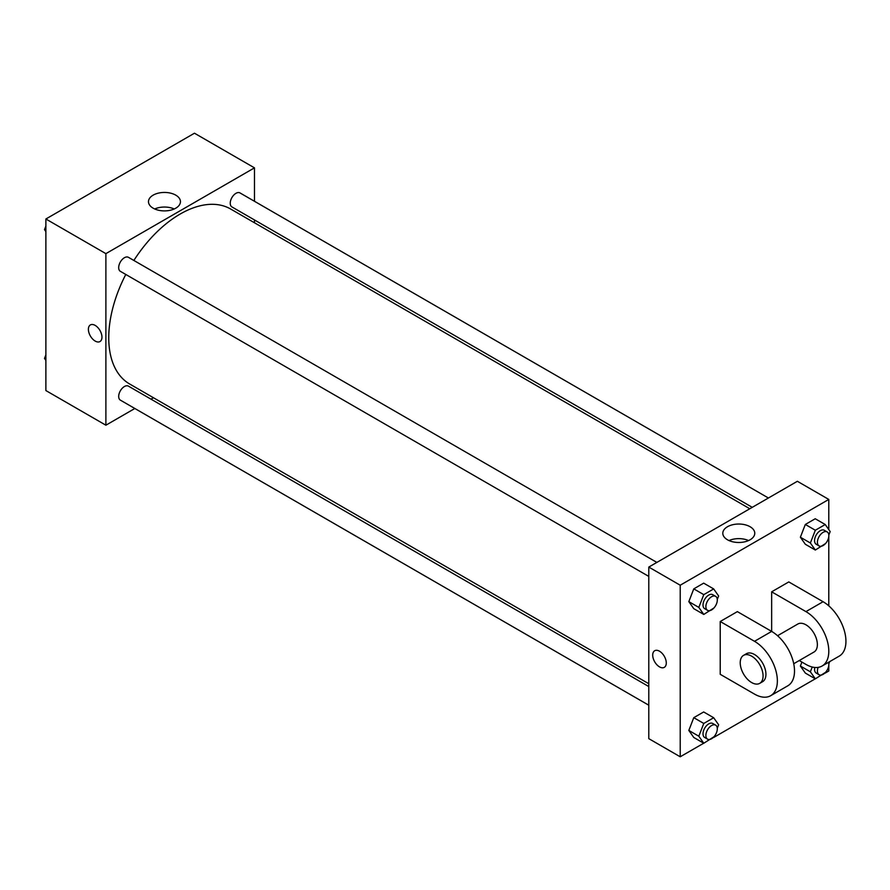 <?xml version="1.0" encoding="UTF-8"?>
<svg xmlns="http://www.w3.org/2000/svg" width="890" height="890" viewBox="0 0 890 890"><rect width="100%" height="100%" fill="white"/><g stroke="black" fill="none" stroke-linecap="round" stroke-linejoin="round"><path stroke-width="1.33" d="M134.835 408.488L105.888 425.209L45.88 390.565L45.88 218.996L194.465 133.211L254.473 167.854L254.473 201.285M153.447 397.752L151 399.154M125.79 274.454A101.026 58.328 120 0 0 108.747 337.766A101.026 58.328 120 0 0 129.673 384.013L648.788 683.731M749.803 508.746L230.688 209.039A101.026 58.328 120 0 0 133.867 260.459M254.473 219.941L254.473 222.767M105.888 425.209L105.888 253.639L254.473 167.854M768.415 498.011L240 192.93A8.077 4.661 120 0 0 233.77 195.088A8.077 4.661 120 0 0 230.243 203.22A8.077 4.661 120 0 0 231.912 206.925L752.25 507.333M648.788 686.546L128.449 386.138A8.077 4.661 120 0 0 122.219 388.296A8.077 4.661 120 0 0 118.693 396.439A8.077 4.661 120 0 0 120.361 400.133L648.788 705.214M648.788 576.409L120.361 271.328A8.077 4.661 -60 0 1 120.361 261.994A8.077 4.661 -60 0 1 128.449 257.332L656.865 562.413M105.888 253.639L45.88 218.996M153.158 208.193A15.987 9.234 180 0 1 148.474 201.674A15.987 9.234 180 0 1 164.461 192.44A15.987 9.234 180 0 1 180.447 201.674A15.987 9.234 180 0 1 170.58 210.196A15.987 9.234 180 0 1 153.158 208.193M101.961 337.154A9.601 5.54 60 0 1 99.969 341.549A9.601 5.54 60 0 1 90.379 336.008A9.601 5.54 60 0 1 90.379 324.928A9.601 5.54 60 0 1 97.766 327.498A9.601 5.54 60 0 1 101.961 337.154M99.969 341.549A9.601 5.54 60 0 1 90.379 336.008A9.601 5.54 60 0 1 90.379 324.928M154.682 208.972A15.987 9.234 180 0 1 174.251 208.972M703.723 743.217L680.216 756.789L648.788 738.644L648.788 567.075L797.362 481.29L828.79 499.435L828.79 529.595M45.88 231.589L44.5 229.62L45.88 226.06M49.417 216.949L59.407 211.186M45.88 230.421L44.5 229.62M160.968 152.546L170.958 146.783M45.88 360.406L44.5 358.436L45.88 354.865M45.88 359.226L44.5 358.436M713.98 607.948L703.779 614.445L698.828 607.403L703.779 594.642L713.68 588.924L718.631 595.966L717.273 599.448M715.627 596.333L712.768 594.687A8.077 4.661 120 0 0 706.538 596.856A8.077 4.661 120 0 0 703.011 604.989A8.077 4.661 120 0 0 704.691 608.682L707.55 610.329A8.077 4.661 120 0 0 715.627 605.667A8.077 4.661 120 0 0 715.627 596.333A8.077 4.661 120 0 0 709.397 598.503A8.077 4.661 120 0 0 705.87 606.635A8.077 4.661 120 0 0 707.55 610.329M703.779 614.445L693.777 608.671L688.827 601.629L693.777 588.869L703.678 583.15L713.68 588.924M698.828 607.403L688.827 601.629L693.777 588.869L703.678 583.15M703.779 594.642L693.777 588.869M825.531 543.534L815.329 550.042L810.378 543L815.329 530.24L825.23 524.522L830.181 531.564L828.824 535.046M827.177 531.931L824.318 530.284A8.077 4.661 120 0 0 818.088 532.442A8.077 4.661 120 0 0 814.561 540.586A8.077 4.661 120 0 0 816.241 544.279L819.1 545.926A8.077 4.661 120 0 0 827.177 541.265A8.077 4.661 120 0 0 827.177 531.931A8.077 4.661 120 0 0 820.947 534.1A8.077 4.661 120 0 0 817.421 542.232A8.077 4.661 120 0 0 819.1 545.926M815.329 550.042L805.328 544.268L800.377 537.226L805.328 524.466L815.229 518.748L825.23 524.522M810.378 543L800.377 537.226L805.328 524.466L815.229 518.748M815.329 530.24L805.328 524.466M713.98 736.753L703.779 743.25L698.828 736.208L703.779 723.448L713.68 717.74L718.631 724.783L717.273 728.254M715.627 725.139L712.768 723.492A8.077 4.661 120 0 0 706.538 725.662A8.077 4.661 120 0 0 703.011 733.794A8.077 4.661 120 0 0 704.691 737.487L707.55 739.145A8.077 4.661 120 0 0 715.627 734.473A8.077 4.661 120 0 0 715.627 725.139A8.077 4.661 120 0 0 709.397 727.308A8.077 4.661 120 0 0 705.87 735.44A8.077 4.661 120 0 0 707.55 739.145M703.779 743.25L693.777 737.476L688.827 730.434L693.777 717.674L703.678 711.967L713.68 717.74M698.828 736.208L688.827 730.434L693.777 717.674L703.678 711.967M703.779 723.448L693.777 717.674M829.691 661.626L828.824 663.851M825.531 672.351L815.329 678.848L810.378 671.805L812.236 667.022M814.784 667.456A8.077 4.661 120 0 0 814.561 669.391A8.077 4.661 120 0 0 816.241 673.085L819.1 674.742A8.077 4.661 120 0 0 826.231 671.494A8.077 4.661 120 0 0 828.479 662.327M815.329 678.848L805.328 673.074L800.377 666.031L801.912 662.082L800.377 666.031L810.378 671.805M818.155 667.378A8.077 4.661 120 0 0 817.421 671.038A8.077 4.661 120 0 0 819.1 674.742M659.501 666.877A9.601 5.54 -120 0 0 664.296 667.355A9.601 5.54 60 0 1 659.501 666.877A9.601 5.54 60 0 1 653.227 658.422A9.601 5.54 60 0 1 654.695 650.735A9.601 5.54 -120 0 0 653.227 658.422A9.601 5.54 -120 0 0 659.501 666.877M654.695 650.735A9.601 5.54 60 0 1 664.296 656.275A9.601 5.54 60 0 1 664.296 667.355M680.216 756.789L680.216 585.22L648.788 567.075L797.362 481.29M648.788 738.644L648.788 567.075M750.092 526.735A15.987 9.234 180 0 1 754.776 533.255A15.987 9.234 180 0 1 738.789 542.488A15.987 9.234 180 0 1 722.802 533.255A15.987 9.234 180 0 1 732.67 524.733A15.987 9.234 180 0 1 750.092 526.735M680.216 585.22L828.79 499.435M748.568 540.553A15.987 9.234 0 0 0 729.01 540.553M828.79 536.592L828.79 605.856M828.79 665.409L828.79 671.004L825.264 673.051M815.273 678.814L713.713 737.454M805.328 673.074L800.377 666.031M805.328 544.268L800.377 537.226M693.777 608.671L688.827 601.629M693.777 737.476L688.827 730.434M720.221 621.509L754.509 641.312A32.329 18.668 60 0 1 775.624 669.803A32.329 18.668 60 0 1 770.673 695.702A32.329 18.668 60 0 1 754.509 694.1L720.221 674.308L720.221 621.509L737.365 611.619L771.652 631.41L771.652 591.817L788.796 581.927L823.083 601.718A32.329 18.668 60 0 1 844.198 630.209A32.329 18.668 60 0 1 839.248 656.108L822.104 666.009A32.329 18.668 60 0 1 805.94 664.407L799.242 660.536M770.673 695.702L787.817 685.801A32.329 18.668 -120 0 0 792.768 659.902A32.329 18.668 -120 0 0 771.652 631.41L754.509 641.312M777.56 635.727L797.852 624.012A16.165 9.334 60 0 1 810.312 628.34A16.165 9.334 60 0 1 817.365 644.605A16.165 9.334 60 0 1 814.016 652.014L793.724 663.729M823.083 601.718L805.94 611.619L771.652 591.817M805.94 611.619A32.329 18.668 60 0 1 827.055 640.099A32.329 18.668 60 0 1 822.104 666.009M743.562 655.363L746.421 653.705A16.165 9.334 60 0 1 758.881 658.033A16.165 9.334 60 0 1 765.934 674.308A16.165 9.334 60 0 1 762.585 681.707L759.726 683.353A16.165 9.334 60 0 1 743.562 674.019A16.165 9.334 60 0 1 743.562 655.363A16.165 9.334 60 0 1 756.022 659.69A16.165 9.334 60 0 1 763.075 675.955A16.165 9.334 60 0 1 759.726 683.353"/></g></svg>
